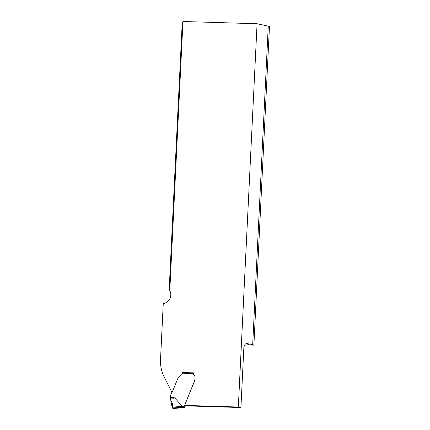<?xml version="1.0" encoding="UTF-8"?>
<svg xmlns="http://www.w3.org/2000/svg" width="430" height="430" viewBox="0 0 430 430"><rect width="100%" height="100%" fill="white"/><g stroke="black" fill="none" stroke-linecap="round" stroke-linejoin="round"><path stroke-width="0.64" d="M246.078 343.597L249.776 345.016L253.888 345.139L269.476 26.386L257.081 23.736L182.954 21.5L169.791 290.626A8.815 8.552 111 0 1 164.024 303.467L163.25 303.655L160.524 359.453A35.265 34.201 -69 0 0 164.26 377.153L171.978 392.402M253.888 345.139L252.684 344.677L268.272 25.924M252.684 344.677L246.605 343.511C245.025 343.742 244.089 345.446 243.799 348.612L240.918 407.527L185.814 405.861L184.61 405.399L194.742 380.614A3.526 3.418 -69 0 0 194.811 380.432L195.102 377.427A2.644 2.564 -69 0 0 194.177 375.293A1.763 1.709 -69 0 1 193.559 373.869L193.613 372.832L182.556 372.735M184.61 405.399L238.333 407.022L257.081 23.736M238.333 407.022L240.918 407.527M169.533 288.417L169.243 288.304L182.202 23.327L182.954 21.5M170.57 397.186L174.628 397.825L182.315 406.366L182.471 407.172L172.102 408L173.392 408.5L172.102 408L172.086 407.188C172.919 404.786 172.527 402.69 170.909 400.9L170.441 398.857L170.667 395.224A0.704 0.683 111 0 1 170.721 394.987L171.597 392.843A0.704 0.683 111 0 1 171.812 392.552A1.989 1.924 -69 0 0 172.419 391.741L177.617 379.018A3.526 3.418 111 0 1 178.058 378.233L181.611 374.793A2.822 2.736 -69 0 0 182.476 373.181L182.573 372.498M169.243 288.304L169.791 290.626M183.433 407.543A28.213 27.359 111 0 1 184.733 407.554L184.932 406.93L183.642 406.436L183.771 407.183L184.733 407.554L173.408 408.5L183.47 407.543M183.642 406.436L183.648 406.414A1.059 1.027 111 0 1 184.201 405.538L184.481 405.388A0.355 0.344 -69 0 0 184.642 405.205L194.699 380.598A3.526 3.418 -69 0 0 194.768 380.416L195.064 377.416A2.644 2.564 -69 0 0 194.14 375.277A1.763 1.709 111 0 1 193.522 373.853L193.602 373.068M185.803 405.856A0.355 0.344 111 0 1 185.771 405.877L185.491 406.033A1.059 1.027 -69 0 0 184.932 406.909L184.932 406.93M174.628 397.825C174.913 398.185 173.526 398.255 170.463 398.029M173.392 408.5L172.075 407.221L170.909 400.9C172.527 402.69 172.919 404.786 172.086 407.188L182.315 406.366M173.43 408.495L172.075 407.231L170.909 400.9L172.075 407.221L173.43 408.495M172.102 408L172.086 407.188M246.825 343.532L246.379 343.522M182.691 372.541L193.607 372.875L182.68 372.541M181.465 407.667L180.39 407.274L180.224 406.474M183.771 407.183A28.213 27.359 -69 0 0 182.471 407.172M182.336 406.409A28.917 28.047 111 0 1 183.648 406.414M193.538 373.519L182.476 373.181M184.201 405.538L185.491 406.033M184.481 405.388L185.771 405.877"/></g></svg>
